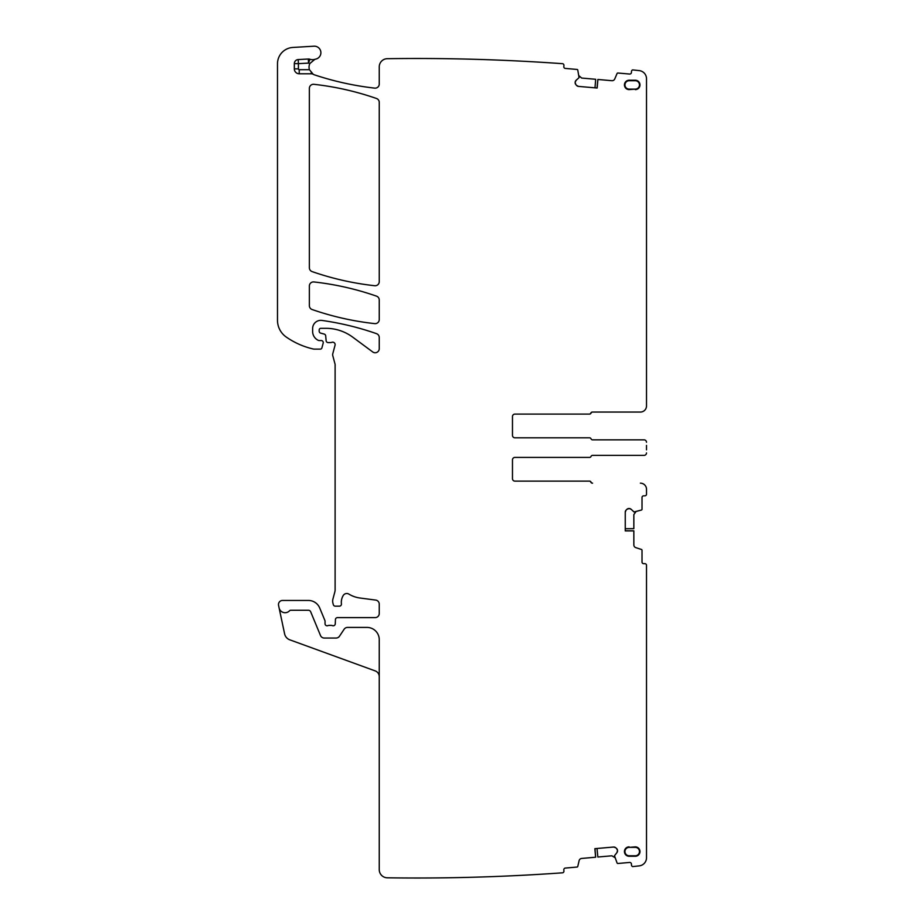 <?xml version="1.0" encoding="UTF-8"?>
<svg xmlns="http://www.w3.org/2000/svg" width="924" height="924" viewBox="0 0 924 924"><rect width="100%" height="100%" fill="white"/><g stroke="black" fill="none" stroke-linecap="round" stroke-linejoin="round"><path stroke-width="1.39" d="M635.273 89.616A4.701 4.701 0 0 0 639.974 84.927A4.701 4.701 0 0 0 635.273 80.226L629.14 80.226A4.701 4.701 0 0 0 624.439 84.927A4.701 4.701 0 0 0 629.14 89.616L635.273 89.12A4.204 4.204 0 0 0 639.477 84.927A4.204 4.204 0 0 0 635.273 80.723L635.273 80.226M635.273 89.12L629.14 89.12A4.204 4.204 0 0 1 624.947 84.927A4.204 4.204 0 0 1 629.14 80.723L635.273 80.723M514.633 414.114A2.449 2.449 0 0 0 512.473 416.551A2.449 2.449 0 0 1 514.922 414.102L589.304 414.102A1.64 1.64 0 0 0 590.817 413.074A1.64 1.64 0 0 1 592.33 412.058L640.378 412.058A6.133 6.133 0 0 0 646.511 405.925L646.511 78.748A8.177 8.177 0 0 0 639.223 70.617A2043.311 2043.311 0 0 0 632.674 69.912A1.64 1.64 0 0 0 631.508 71.344L631.404 72.557A1.64 1.64 0 0 1 629.637 74.047L617.89 73.019A0.82 0.82 0 0 0 617.07 73.516L614.749 78.967A2.864 2.864 0 0 1 611.873 80.7L597.851 79.464L597.019 88.011M646.511 387.133L646.511 405.925M597.909 79.476L597.158 88.023L578.47 86.394L576.518 85.378A2.864 2.864 0 0 0 578.47 86.394M575.814 84.534L575.155 82.444A2.864 2.864 0 0 0 575.814 84.534L576.518 85.378M575.155 82.444L575.178 82.167A2.864 2.864 0 0 1 576.195 80.226L575.178 82.167M308.327 59.021L308.547 63.098L298.417 63.641L298.417 68.873L294.329 68.873L294.329 63.641A4.089 4.089 0 0 1 298.198 59.563L308.327 59.021A4.089 4.089 0 0 1 309.875 59.24L308.547 63.098A12.255 12.255 0 0 0 309.91 63.479A8.177 8.177 0 0 0 309.436 69.693L313.224 74.301A8.177 8.177 0 0 0 314.634 74.913A297.505 297.505 0 0 0 374.694 88.126A4.089 4.089 0 0 0 379.244 84.072L379.244 66.863A8.177 8.177 0 0 1 387.306 58.697A2043.311 2043.311 0 0 1 387.422 58.697A2043.311 2043.311 0 0 1 562.681 63.698A1.64 1.64 0 0 1 563.929 65.431L563.825 66.644A1.64 1.64 0 0 0 565.315 68.422L577.05 69.45A0.82 0.82 0 0 1 577.777 70.074L579.059 77.651L576.195 80.226M309.91 63.479L314.865 59.332A8.177 8.177 0 0 1 315.627 59.136A6.537 6.537 0 0 0 320.836 51.894A6.537 6.537 0 0 0 313.964 46.2L292.873 47.447A16.343 16.343 0 0 0 277.489 63.756L277.489 320.27A20.432 20.432 0 0 0 286.244 337.041A77.651 77.651 0 0 0 313.34 349.018A4.089 4.089 0 0 0 314.252 349.122L320.328 349.122A1.64 1.64 0 0 0 321.899 347.909L323.192 343.116A2.044 2.044 0 0 0 321.217 340.54L319.173 340.54A2.044 2.044 0 0 1 318.306 340.355A9.806 9.806 0 0 1 312.635 331.45L312.635 328.528A8.177 8.177 0 0 1 321.945 320.432A286.059 286.059 0 0 1 376.507 333.656A4.089 4.089 0 0 1 379.244 337.514L379.244 348.671A4.089 4.089 0 0 1 372.73 351.963L352.702 337.144A44.953 44.953 0 0 0 325.964 328.32L320.813 328.32A1.64 1.64 0 0 0 319.173 329.96L319.173 331.162A2.044 2.044 0 0 0 320.686 333.137L324.197 334.072A2.044 2.044 0 0 1 325.698 335.874L326.126 340.713A2.044 2.044 0 0 0 328.159 342.585L330.399 342.585A4.089 4.089 0 0 0 331.82 342.33A2.449 2.449 0 0 1 335.042 345.264L332.802 353.626A4.089 4.089 0 0 0 332.802 355.74L334.973 363.848A4.089 4.089 0 0 1 335.112 364.911L335.112 589.801A8.177 8.177 0 0 1 334.834 591.914L332.94 598.983A8.177 8.177 0 0 0 332.94 603.222L333.321 604.654A2.044 2.044 0 0 0 335.297 606.167L339.385 606.167A2.044 2.044 0 0 0 341.418 603.88A13.075 13.075 0 0 1 343.266 595.449A4.089 4.089 0 0 1 348.868 594.097A28.609 28.609 0 0 0 359.979 598.013L375.698 600.08A4.089 4.089 0 0 1 379.244 604.123L379.244 613.524A4.089 4.089 0 0 1 375.156 617.613L337.479 617.613A2.044 2.044 0 0 0 335.435 619.577L335.262 623.827A2.044 2.044 0 0 1 332.49 625.652A4.089 4.089 0 0 0 331.023 625.375L329.302 625.375A4.089 4.089 0 0 0 327.835 625.652A2.044 2.044 0 0 1 325.052 623.746L325.052 621.286A2.044 2.044 0 0 0 324.901 620.512L319.727 608.015A12.255 12.255 0 0 0 308.397 600.45L282.559 600.45A4.089 4.089 0 0 0 278.563 605.382L279.083 607.853A6.133 6.133 0 0 0 289.547 610.776A1.64 1.64 0 0 1 290.737 610.256L308.397 610.256A2.449 2.449 0 0 1 310.672 611.769L320.501 635.527A4.089 4.089 0 0 0 324.278 638.045L336.093 638.045A4.089 4.089 0 0 0 339.489 636.22L344.132 629.244A4.089 4.089 0 0 1 347.528 627.419L366.99 627.419A12.255 12.255 0 0 1 379.244 639.685L379.244 869.623A8.177 8.177 0 0 0 387.306 877.8A2043.311 2043.311 0 0 0 562.681 872.799A1.64 1.64 0 0 0 563.929 871.066L563.825 869.854A1.64 1.64 0 0 1 565.315 868.075L577.05 867.047A0.82 0.82 0 0 0 577.777 866.423L579.117 860.648A2.864 2.864 0 0 1 581.646 858.442L595.668 857.218L594.998 848.659M313.224 74.301A4.089 4.089 0 0 0 311.238 73.781L311.238 72.742M294.329 68.873A4.909 4.909 0 0 0 299.226 73.781L311.238 73.781M309.875 59.24A8.177 8.177 0 0 0 314.865 59.332M379.244 676.668A6.133 6.133 0 0 0 375.213 670.905L289.801 639.824A8.177 8.177 0 0 1 284.604 633.841L279.083 607.853M595.61 857.218L594.86 848.671L613.559 847.042L615.65 847.701A2.864 2.864 0 0 0 613.559 847.042M616.481 848.405L617.498 850.346A2.864 2.864 0 0 0 616.481 848.405L615.65 847.701M617.498 850.346L617.521 850.623A2.864 2.864 0 0 1 616.862 852.713L617.521 850.623M625.259 530.757L633.841 530.838L633.841 544.917A2.864 2.864 0 0 0 635.816 547.643L641.452 549.468A0.82 0.82 0 0 1 642.018 550.242L642.018 562.035A1.64 1.64 0 0 0 643.647 563.675L644.871 563.675A1.64 1.64 0 0 1 646.511 565.303L646.511 857.749A8.177 8.177 0 0 1 639.223 865.88A2043.311 2043.311 0 0 1 632.674 866.585A1.64 1.64 0 0 1 631.508 865.153L631.404 863.94A1.64 1.64 0 0 0 629.637 862.45L617.89 863.478A0.82 0.82 0 0 1 617.07 862.981L614.483 855.74L616.862 852.713M374.717 323.619A4.089 4.089 0 0 0 379.244 319.565L379.244 300A4.089 4.089 0 0 0 376.507 296.142A286.059 286.059 0 0 0 313.906 281.947A4.089 4.089 0 0 0 309.367 286.001L309.367 305.671A4.089 4.089 0 0 0 312.116 309.528A286.059 286.059 0 0 0 374.717 323.619M309.367 88.369L309.367 267.741A4.089 4.089 0 0 0 312.116 271.598A286.059 286.059 0 0 0 374.717 285.724A4.089 4.089 0 0 0 379.244 281.67L379.244 102.356A4.089 4.089 0 0 0 376.507 98.498A286.059 286.059 0 0 0 313.906 84.315A4.089 4.089 0 0 0 309.367 88.369M629.14 847.377A4.204 4.204 0 0 0 624.947 851.57A4.204 4.204 0 0 0 629.14 855.774L635.273 855.774A4.204 4.204 0 0 0 639.477 851.57A4.204 4.204 0 0 0 635.273 847.377L629.14 847.377L635.273 846.869A4.701 4.701 0 0 1 639.974 851.57A4.701 4.701 0 0 1 635.273 856.271L629.14 856.271A4.701 4.701 0 0 1 624.439 851.57A4.701 4.701 0 0 1 629.14 846.869M594.998 87.838L595.668 79.279L581.646 78.055L579.117 75.849M597.019 848.486L597.851 857.022L611.873 855.797L614.749 857.53M514.934 414.102L589.535 414.102A1.64 1.64 0 0 0 591.048 413.074A1.64 1.64 0 0 1 592.573 412.058L640.378 412.058M646.511 445.391L646.511 449.826M592.33 455.37L644.063 455.37A2.449 2.449 0 0 0 646.511 452.922M514.633 481.104A2.449 2.449 0 0 1 512.473 478.667A2.449 2.449 0 0 0 514.922 481.115L589.304 481.115A1.64 1.64 0 0 1 590.817 482.143A1.64 1.64 0 0 0 592.33 483.16L592.573 483.16A1.64 1.64 0 0 1 591.048 482.143A1.64 1.64 0 0 0 589.535 481.115L514.934 481.115M628.898 508.5A2.864 2.864 0 0 0 626.876 509.343L629.186 508.5A2.864 2.864 0 0 1 631.207 509.343L634.014 511.977L641.452 510.036A0.82 0.82 0 0 0 642.018 509.251L642.018 497.47A1.64 1.64 0 0 1 643.647 495.83L644.871 495.83A1.64 1.64 0 0 0 646.511 494.201L646.511 489.293A6.133 6.133 0 0 0 640.378 483.16M625.259 528.736L633.841 528.655L633.841 514.587L635.816 511.861M625.259 512.139L626.102 510.117A2.864 2.864 0 0 0 625.259 512.139L625.259 530.907L633.841 530.907M512.473 416.551L512.473 435.354A2.449 2.449 0 0 0 514.633 437.791L514.633 437.78M592.33 439.847L644.063 439.847A2.449 2.449 0 0 1 646.511 442.296M626.876 509.343L626.102 510.117M631.207 509.343L629.186 508.5M644.063 455.37L592.573 455.37A1.64 1.64 0 0 0 591.048 456.398A1.64 1.64 0 0 1 589.535 457.415L514.922 457.415A2.449 2.449 0 0 0 512.473 459.875L512.473 478.667M512.473 435.354A2.449 2.449 0 0 0 514.922 437.803L589.535 437.803A1.64 1.64 0 0 1 591.048 438.819A1.64 1.64 0 0 0 592.573 439.847L644.063 439.847M299.226 73.781L299.226 69.693L309.436 69.693M298.417 68.873A0.82 0.82 0 0 0 299.226 69.693M294.329 63.641L298.417 63.641L298.198 59.563"/></g></svg>
